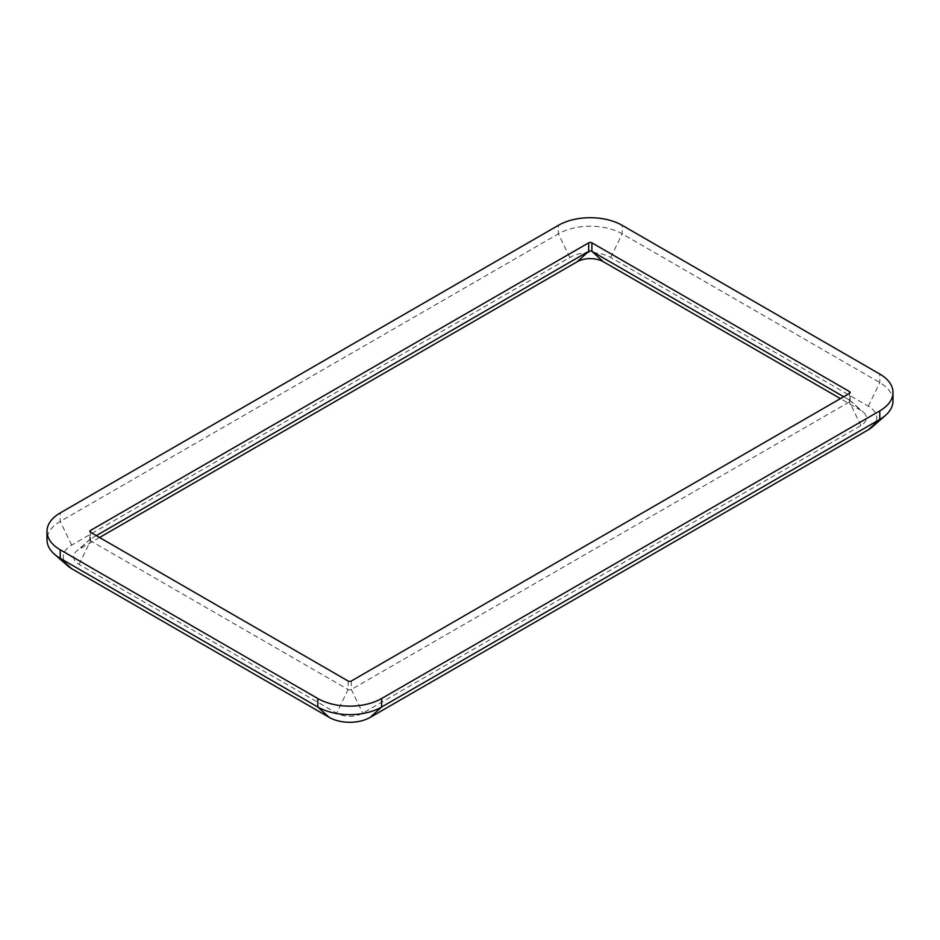 <?xml version="1.0" encoding="UTF-8"?>
<svg xmlns="http://www.w3.org/2000/svg" width="940" height="940" viewBox="0 0 940 940"><rect width="100%" height="100%" fill="white"/><g stroke="black" fill="none" stroke-linecap="round" stroke-linejoin="round"><path stroke-width="0.7" stroke-dasharray="4.7 3.53" d="M96.291 535.624L90.534 538.949A2.268 1.304 0 0 0 90.24 539.161A2.268 1.304 0 0 0 89.864 539.877A2.268 1.304 0 0 0 90.534 540.806L348.106 689.514A2.268 1.304 0 0 0 351.313 689.514L849.466 401.909A2.268 1.304 0 0 0 850.136 400.981A2.268 1.304 0 0 0 849.76 400.264A2.268 1.304 0 0 0 849.466 400.052L843.709 396.727M99.558 537.504L79.054 549.348A18.495 10.681 0 0 0 76.692 551.016A18.495 10.681 0 0 0 79.054 564.435L336.637 713.155A18.495 10.681 0 0 0 362.781 713.155L860.946 425.538A18.495 10.681 0 0 0 863.308 412.12A18.495 10.681 0 0 0 860.946 410.451L840.442 398.607M872.003 427.183A28.905 16.685 0 0 0 868.313 406.197L610.73 257.478A28.905 16.685 0 0 0 569.851 257.478L71.687 545.094A28.905 16.685 0 0 0 67.997 566.08M893 400.981A45.132 26.062 0 0 0 879.781 382.556L622.198 233.849A45.132 26.062 0 0 0 558.372 233.849L60.219 521.453A45.132 26.062 0 0 0 47 539.877M860.946 425.538L849.466 401.909L849.466 393.402L849.466 400.052L860.946 410.451M610.73 257.478L622.198 233.849L622.198 225.341M569.851 257.478L558.372 233.849L558.372 225.341M79.054 564.435L90.534 540.806L90.534 532.298L90.534 538.949L79.054 549.348M71.687 545.094L60.219 521.453L60.219 512.946M348.106 681.007L348.106 689.514L336.637 713.155M351.313 681.007L351.313 689.514L362.781 713.155M868.313 406.197L879.781 382.556L879.781 374.049M90.24 539.161L76.692 551.016M89.864 539.877L89.864 531.37M849.76 400.264L863.308 412.12M850.136 400.981L850.136 392.474"/><path stroke-width="1.41" d="M843.709 396.727L591.894 251.344A2.268 1.304 0 0 0 588.687 251.344L96.291 535.624M840.442 398.607L603.363 261.731A18.495 10.681 0 0 0 577.219 261.731L99.558 537.504M750.99 299.696L622.198 225.341A45.132 26.062 0 0 0 558.372 225.341L60.219 512.946A45.132 26.062 0 0 0 47 531.37A45.132 26.062 0 0 0 60.219 549.794L317.802 698.514A45.132 26.062 0 0 0 381.628 698.514L879.781 410.897A45.132 26.062 0 0 0 893 392.474A45.132 26.062 0 0 0 879.781 374.049L750.99 299.696M720.686 317.191L591.894 242.837A2.268 1.304 0 0 0 588.687 242.837L90.534 530.442A2.268 1.304 0 0 0 89.864 531.37A2.268 1.304 0 0 0 90.534 532.298L348.106 681.007A2.268 1.304 0 0 0 351.313 681.007L849.466 393.402A2.268 1.304 0 0 0 850.136 392.474A2.268 1.304 0 0 0 849.466 391.545L720.686 317.191M47 531.37L47 539.877A45.132 26.062 0 0 0 54.45 554.224L67.997 566.08A28.905 16.685 0 0 0 71.687 568.688L329.27 717.408A28.905 16.685 0 0 0 370.149 717.408L868.313 429.791A28.905 16.685 0 0 0 872.003 427.183L885.55 415.327A45.132 26.062 0 0 0 893 400.981L893 392.474M54.45 554.224A45.132 26.062 0 0 0 60.219 558.301L317.802 707.009A45.132 26.062 0 0 0 381.628 707.009L879.781 419.405A45.132 26.062 0 0 0 885.55 415.327M591.894 242.837L591.894 251.344L603.363 261.731M588.687 242.837L588.687 251.344L577.219 261.731M90.534 530.442L90.534 532.298M71.687 568.688L60.219 558.301L60.219 549.794M329.27 717.408L317.802 707.009L317.802 698.514M370.149 717.408L381.628 707.009L381.628 698.514M868.313 429.791L879.781 419.405L879.781 410.897M849.466 391.545L849.466 393.402"/></g></svg>
